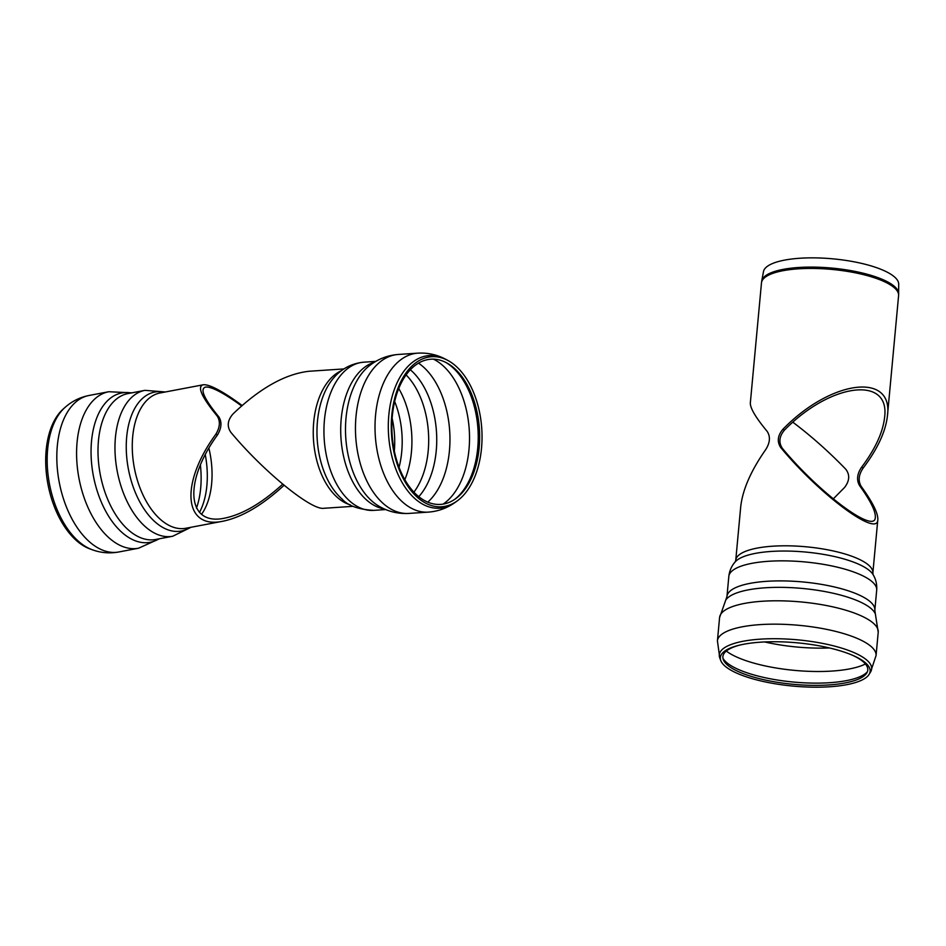 <?xml version="1.0" encoding="UTF-8"?>
<svg xmlns="http://www.w3.org/2000/svg" width="946" height="946" viewBox="0 0 946 946"><rect width="100%" height="100%" fill="white"/><g stroke="black" fill="none" stroke-linecap="round" stroke-linejoin="round"><path stroke-width="1.42" d="M792.89 422.247C811.266 436.082 828.909 451.762 845.842 469.287C850.005 474.821 849.591 480.875 844.589 487.45L833.237 498.92M861.57 467.265C875.263 448.972 882.937 432.346 884.593 417.375C890.375 375.314 830.47 382.917 784.471 430.099C779.208 436.378 778.499 442.456 782.342 448.321C819.744 493.493 875.594 534.845 875.334 517.166C875.618 511.1 870.355 500.552 859.524 485.535C856.39 480 857.076 473.922 861.57 467.265L863.178 468.034C858.661 474.679 857.987 480.769 861.132 486.303C872.555 502.113 878.125 513.193 877.817 519.567C878.101 538.026 819.638 494.663 780.734 447.553C776.903 441.687 777.612 435.621 782.862 429.318C830.742 379.937 893.509 371.754 887.454 415.696C885.716 431.411 877.628 448.853 863.178 468.034M898.688 293.721A68.798 19.878 -174.7 0 0 861.144 272.72A68.798 19.878 -174.7 0 0 789.626 268.357A68.798 19.878 -174.7 0 0 761.731 281.021L763.493 271.597A67.923 19.63 5.3 0 1 832.858 258.837A67.923 19.63 5.3 0 1 898.7 284.131L898.594 295.601A68.857 19.901 5.3 0 0 861.853 274.245A68.857 19.901 5.3 0 0 789.472 269.681A68.857 19.901 5.3 0 0 761.483 282.878L750.332 402.972C750.143 408.128 755.736 417.576 767.135 431.352C770.552 436.52 770.103 442.562 765.799 449.468C750.947 470.682 742.575 489.803 740.706 506.843L735.752 560.257A68.857 19.901 5.3 0 1 763.741 547.06A68.857 19.901 5.3 0 1 836.122 551.613A68.857 19.901 5.3 0 1 872.862 572.969L877.817 519.567M852.689 655.342A72.759 21.025 5.3 0 1 866.784 672.984A72.759 21.025 5.3 0 1 812.023 685.342A72.759 21.025 5.3 0 1 736.887 670.903A72.759 21.025 5.3 0 1 723.323 659.669A72.759 21.025 5.3 0 1 740.434 644.924M734.829 672.239A75.207 21.734 5.3 0 1 720.805 660.639A75.207 21.734 5.3 0 1 739.453 645.16A75.207 21.734 5.3 0 1 853.599 655.744A75.207 21.734 5.3 0 1 869.09 674.392A75.207 21.734 5.3 0 1 812.484 687.163A75.207 21.734 5.3 0 1 734.829 672.239M343.954 368.928L309.117 371.258C285.231 373.942 259.843 388.203 232.929 414.029C227.525 420.284 226.815 426.362 230.8 432.251C262.953 470.978 311.033 510.308 323.757 508.298L353.154 506.323M446.453 359.728A75.207 45.207 -93.8 0 1 447.765 360.391A75.207 45.207 -93.8 0 1 481.762 428.704A75.207 45.207 -93.8 0 1 457.178 500.942A75.207 45.207 -93.8 0 1 391.632 435.858A75.207 45.207 -93.8 0 1 446.453 359.728M445.223 362.129A72.759 43.741 -93.8 0 1 446.5 362.779A72.759 43.741 -93.8 0 1 479.386 428.869A72.759 43.741 -93.8 0 1 455.594 498.755A72.759 43.741 -93.8 0 1 392.188 435.787A72.759 43.741 -93.8 0 1 445.223 362.129M242.081 405.467C231.297 397.462 222.227 391.668 214.884 388.097C209.421 385.471 205.471 384.383 203 384.833C197.052 386.819 201.794 397.225 217.202 416.051C220.465 421.195 220.016 427.237 215.877 434.179C179.634 483.607 183.607 530.02 223.327 521.14C242.152 517.131 262.409 505.176 284.072 485.274M282.724 484.163C262.089 502.976 242.826 514.281 224.935 518.089C186.918 526.579 182.945 482.318 217.485 434.947C221.601 428.006 222.05 421.963 218.81 416.831C204.194 398.916 199.724 389.007 205.412 387.127C207.777 386.701 211.585 387.742 216.823 390.26C223.54 393.524 231.794 398.751 241.561 405.929M91.963 549.65L89.752 548.834A75.207 42.937 -100.8 0 1 47.974 484.352A75.207 42.937 -100.8 0 1 63.205 409.039L64.967 407.466C71.861 401.293 79.878 397.296 89.019 395.475A79.653 45.467 -100.8 0 0 56.949 451.112A79.653 45.467 -100.8 0 0 118.735 551.991C109.57 553.647 100.643 552.866 91.963 549.65A76.496 43.658 -100.8 0 1 47.3 454.198A76.496 43.658 -100.8 0 1 64.967 407.466M782.862 429.318L784.471 430.099M780.734 447.553L782.342 448.321M859.524 485.535L861.132 486.303M829.406 647.951A76.957 22.243 5.3 0 1 764.675 641.944M865.436 663.986A76.957 22.243 5.3 0 1 734.924 656.205A76.957 22.243 5.3 0 1 726.303 651.073M867.399 671.743A74.048 21.403 5.3 0 1 810.355 683.059A74.048 21.403 5.3 0 1 736.106 668.408A74.048 21.403 5.3 0 1 722.957 658.333M720.805 660.639L719.776 657.943A76.496 22.113 5.3 0 1 750.403 640.111A76.496 22.113 5.3 0 1 835.495 646.355A76.496 22.113 5.3 0 1 870.592 671.932L869.09 674.392M719.776 657.943L717.423 640.88A79.653 23.023 5.3 0 1 749.8 625.613A79.653 23.023 5.3 0 1 833.544 630.887A79.653 23.023 5.3 0 1 876.055 655.602L870.592 671.932M717.423 640.88L719.587 617.513A79.653 23.023 5.3 0 1 751.975 602.247A79.653 23.023 5.3 0 1 835.708 607.521A79.653 23.023 5.3 0 1 878.219 632.224L876.055 655.602M875.357 613.907L874.837 610.194A74.261 21.462 5.3 0 0 835.212 587.159A74.261 21.462 5.3 0 0 757.155 582.239A74.261 21.462 5.3 0 0 726.966 596.477L725.771 600.036A76.011 21.971 5.3 0 1 755.476 588.731A76.011 21.971 5.3 0 1 875.357 613.907L878.219 632.224M726.966 596.477L728.822 576.433A74.261 21.462 5.3 0 1 759.011 562.208A74.261 21.462 5.3 0 1 837.068 567.115A74.261 21.462 5.3 0 1 876.694 590.15L874.837 610.194M728.822 576.433C729.484 570.71 731.625 565.838 735.243 561.829A70.737 20.445 5.3 0 1 762.098 552.322A70.737 20.445 5.3 0 1 873.075 574.612C875.89 579.224 877.096 584.403 876.694 590.15M457.178 500.942L455.333 502.267A76.496 45.976 -93.8 0 1 406.165 488.775A76.496 45.976 -93.8 0 1 389.385 410.15A76.496 45.976 -93.8 0 1 444.431 358.64A76.496 45.976 -93.8 0 1 445.767 359.326L447.765 360.391M455.333 502.267C447.292 508.073 438.317 511.348 428.408 512.117A79.653 47.879 -93.8 0 1 376.153 410.008A79.653 47.879 -93.8 0 1 417.765 353.154C427.687 352.598 437.028 354.644 445.767 359.326M428.408 512.117L408.849 513.418A79.653 47.879 -93.8 0 1 356.595 411.321A79.653 47.879 -93.8 0 1 398.207 354.466L417.765 353.154M408.849 513.418C398.018 514.009 387.966 511.55 378.672 506.027L378.672 506.027A76.011 45.68 -93.8 0 1 346.579 413.177A76.011 45.68 -93.8 0 1 369.283 365.818L369.283 365.818C377.761 359.113 387.399 355.329 398.207 354.466M384.289 508.948A74.261 44.628 -93.8 0 1 341.766 414.064A74.261 44.628 -93.8 0 1 374.462 362.176M385.72 509.563L373.705 510.367A74.261 44.628 -93.8 0 1 324.998 415.188A74.261 44.628 -93.8 0 1 363.796 362.188L375.799 361.384M341.991 498.956L341.944 498.92A70.737 42.511 -93.8 0 1 317.974 416.796A70.737 42.511 -93.8 0 1 333.832 377.761C338.857 371.813 348.471 363.631 363.796 362.188M350.363 504.88A68.857 41.388 -93.8 0 1 314.226 417.647A68.857 41.388 -93.8 0 1 341.376 370.726M392.129 418.25A66.149 39.767 -93.8 0 1 394.328 451.017M394.648 401.447A68.502 41.175 -93.8 0 1 399.058 467.336M398.727 388.475A71.553 43.008 -93.8 0 1 404.829 479.646M406.082 374.888A71.553 43.008 -93.8 0 1 413.934 492.133M410.292 369.744A73.599 44.237 -93.8 0 1 418.794 496.662M418.487 363.122A76.957 46.259 -93.8 0 1 449.681 430.856A76.957 46.259 -93.8 0 1 427.793 502.137M433.481 359.149A76.957 46.259 -93.8 0 1 469.24 429.543A76.957 46.259 -93.8 0 1 443.177 504.088M445.495 362.259A74.048 44.509 -93.8 0 1 477.955 428.964A74.048 44.509 -93.8 0 1 454.671 499.393M217.485 434.947L215.877 434.179M218.81 416.831L217.202 416.051M159.543 538.747L138.518 548.231A79.653 45.467 -100.8 0 1 76.721 447.352A79.653 45.467 -100.8 0 1 108.802 391.727L89.019 395.475M158.916 538.865A76.011 43.386 -100.8 0 1 112.243 521.577A76.011 43.386 -100.8 0 1 91.183 446.051A76.011 43.386 -100.8 0 1 131.222 392.957M155.735 539.468A74.261 42.381 -100.8 0 1 98.124 445.424A74.261 42.381 -100.8 0 1 128.029 393.571L144.986 390.343A74.261 42.381 -100.8 0 0 115.093 442.208A74.261 42.381 -100.8 0 0 172.692 536.252L155.735 539.468M189.969 527.478A70.737 40.371 -100.8 0 1 146.252 512.129A70.737 40.371 -100.8 0 1 126.374 441.463A70.737 40.371 -100.8 0 1 164.285 392.176M223.327 521.14L185.794 528.27A68.857 39.306 -100.8 0 1 132.381 441.061A68.857 39.306 -100.8 0 1 160.111 392.968L203 384.833M208.9 448.215A66.149 37.757 -100.8 0 1 201.533 514.328M205.282 454.742A68.502 39.105 -100.8 0 1 199.476 512.436M200.386 465.065A71.553 40.844 -100.8 0 1 196.461 508.168M761.483 282.878L761.731 281.021M887.454 415.696L898.594 295.601M725.771 600.036L719.587 617.513M872.862 572.969L873.087 574.636M735.752 560.257L735.219 561.841M341.944 498.92C347.738 505.649 358.321 509.468 373.705 510.367M138.518 548.231L118.735 551.991M131.849 392.838L108.802 391.727M165.373 391.975L144.986 390.343M191.068 527.265L172.692 536.252"/></g></svg>
